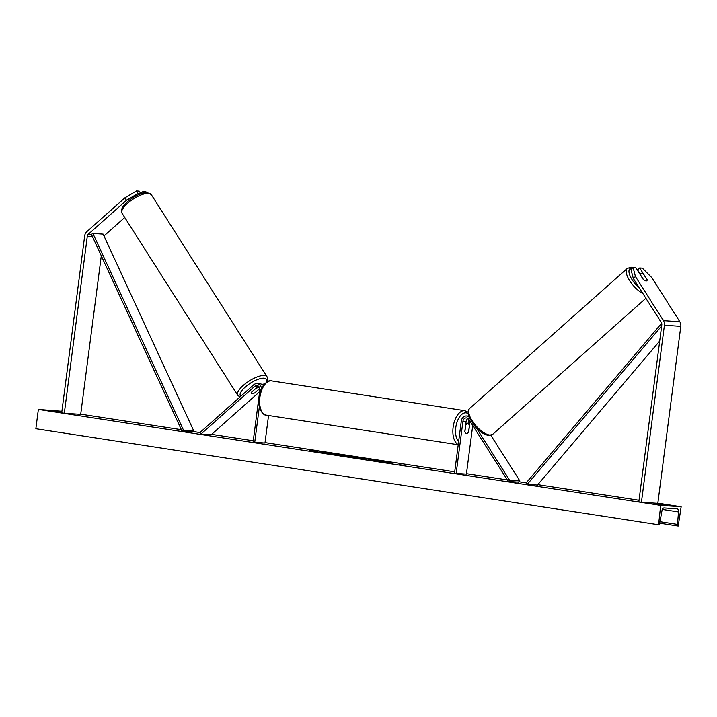 <?xml version="1.0" encoding="UTF-8"?>
<svg xmlns="http://www.w3.org/2000/svg" width="717" height="717" viewBox="0 0 717 717"><rect width="100%" height="100%" fill="white"/><g stroke="black" fill="none" stroke-linecap="round" stroke-linejoin="round"><path stroke-width="1.08" d="M258.407 386.176A3.899 3.307 -86.2 0 0 257.806 386.606L251.219 392.459A4.867 1.676 147.6 0 0 251.219 393.274A4.867 1.676 147.6 0 0 251.99 393.624A4.867 1.676 147.6 0 0 255.109 392.719L259.823 388.524M263.273 385.468A5.844 4.965 -86.2 0 0 260.154 383.864L256.982 383.649A5.844 4.965 -86.2 0 0 253.648 384.85L199.989 432.512L200.975 434.054L211.21 434.744L259.644 391.724M261.508 388.489A5.844 4.965 -86.2 0 0 256.982 383.649M268.552 415.502L264.976 443.034L253.101 442.093L259.868 389.985A3.899 3.307 -86.2 0 0 256.847 385.594A3.899 3.307 -86.2 0 0 254.625 386.391L200.975 434.054M254.732 442.344L259.348 406.826M262.072 384.455A5.844 4.965 93.8 0 1 264.044 384.124A5.844 4.965 93.8 0 1 264.331 384.151L264.044 384.124M126.506 200.285L124.937 197.811L136.499 190.937L139.197 191.116L140.765 193.581L138.067 193.402L126.506 200.285L88.352 234.172A3.119 2.653 -86.2 0 0 87.304 236.234L64.315 413.243L80.698 414.345L101.294 255.799M136.499 190.937L138.067 193.402M124.937 197.811L86.784 231.699A6.229 5.297 -86.2 0 0 84.687 235.83L61.698 412.84L64.315 413.243M124.749 217.493L104.736 235.266A3.119 2.653 -86.2 0 0 104.064 236.135M146.438 192.586L145.784 191.556L143.086 191.376L140.702 193.491M144.045 192.882L143.086 191.376M647.092 279.782L647.155 279.729A4.867 1.945 -131.6 0 1 646.851 280.732A4.867 1.945 -131.6 0 1 646.071 280.947A4.867 1.945 -131.6 0 1 643.266 279.469L635.791 267.701L633.093 267.522L630.951 269.413L633.29 278.438L661.316 322.533A3.119 2.653 93.8 0 1 661.8 324.837L638.811 501.846L641.428 502.25L657.812 503.343L680.8 326.334A6.229 5.297 93.8 0 0 679.833 321.736L651.816 277.64L642.378 268.14L639.681 267.961L647.155 279.729M633.29 278.438L635.432 276.538L663.449 320.633A6.229 5.297 93.8 0 1 664.417 325.24L641.428 502.25M639.681 267.961L637.547 269.861L640.03 273.769M635.432 276.538L633.093 267.522M476.402 427.986L509.626 480.265L508.29 481.448L468.882 419.436A3.899 3.307 93.8 0 0 466.471 417.921A3.899 3.307 93.8 0 0 462.94 421.3L456.164 473.408L454.533 473.157L461.3 421.049A5.844 4.965 93.8 0 1 466.606 415.977A5.844 4.965 93.8 0 1 469.017 416.918M470.083 421.327A3.899 3.307 -86.2 0 0 470.002 421.775L468.694 431.858A4.867 2.563 -81.2 0 1 466.408 433.4A4.867 2.563 -81.2 0 1 464.804 431.598L466.113 421.515A3.899 3.307 93.8 0 1 468.031 418.504M456.164 473.408L466.408 474.098L472.727 425.477M509.626 480.265L519.87 480.946L490.858 435.291M508.29 481.448L518.534 482.138L519.87 480.946M468.067 423.819L468.362 421.524A5.844 4.965 -86.2 0 1 468.945 419.526M465.647 425.1L465.745 425.118A4.867 2.563 98.8 0 1 467.896 423.774A4.867 2.563 98.8 0 1 469.429 425.369L468.559 432.064A4.867 2.563 98.8 0 1 466.408 433.4L466.408 433.4A4.867 2.563 98.8 0 1 464.876 431.813L465.745 425.118M255.808 388.48L251.174 392.593A4.867 1.676 147.6 0 0 251.219 393.274A4.867 1.676 147.6 0 0 251.99 393.624A4.867 1.676 147.6 0 0 254.858 392.844L259.491 388.722A4.867 1.676 147.6 0 0 259.437 388.049A4.867 1.676 147.6 0 0 258.667 387.691A4.867 1.676 147.6 0 0 255.808 388.48L255.763 388.417M338.684 454.246A13.139 0.511 7.4 0 0 325.491 452.517A13.139 0.511 7.4 0 0 318.751 452.086A13.139 0.511 7.4 0 0 324.873 453.314A13.139 0.511 7.4 0 0 338.065 455.044A13.139 0.511 7.4 0 0 344.805 455.474A13.139 0.511 7.4 0 0 338.684 454.246M325.186 452.875A13.139 0.511 7.4 0 0 319.728 452.409M661.37 504.84L655.472 503.934L666.693 505.198L661.37 504.84M61.823 411.845L52.816 410.993L61.787 412.105M373.342 460.189L379.75 461.381L372.096 460.368C368.162 459.74 367.319 459.489 369.578 459.606L384.617 461.703L373.369 460.189L372.562 460.574M368.305 459.606L369.533 459.929M357.03 457.563L340.656 455.501L357.908 457.563M392.333 463.065L380.171 461.596L392.28 463.451M660.671 505.395L681.15 506.767L678.21 526.036A1.757 0.923 -81.2 0 1 677.502 524.396L678.506 511.929A3.307 1.739 98.8 0 0 677.242 508.846A3.307 1.739 98.8 0 0 677.162 508.837L664.059 507.959A3.307 1.739 98.8 0 0 661.934 510.827L659.712 523.204A1.757 0.923 -81.2 0 1 658.591 524.727L660.671 505.395L38.359 409.425L61.895 411.262M681.15 506.767L657.839 503.173M639.008 500.269L537.804 484.656M526.188 482.864L518.965 481.752M507.349 479.96L466.462 473.659M454.703 471.84L265.03 442.595M253.271 440.776L211.64 434.359M200.025 432.566L192.828 431.455M181.374 429.689L80.725 414.166M309.843 450.661L317.954 451.378L309.825 450.841M405.481 465.414L399.342 464.75L405.481 465.414M362.255 458.701L351.052 457.105L364.792 458.504L368.269 459.041L362.237 458.826M658.161 524.692L35.85 428.721L38.359 409.425M678.21 526.036A1.757 0.923 -81.2 0 1 678.174 526.036L659.721 523.186L678.13 526.027M58.077 411.818L58.14 411.343M660.733 504.768L660.796 504.293M339.562 454.856L322.507 452.696L340.315 454.802M340.261 455.187L339.517 455.241M330.196 454.085L327.884 453.762M343.784 455.537A13.139 0.511 7.4 0 0 340.432 454.91M388.659 462.582L387.332 462.465M392.298 463.299L388.677 462.483M353.266 456.989L348.399 456.335L353.58 457.383M347.449 456.344L348.39 456.406M353.606 457.177L354.673 457.338M370.071 460.027L372.598 460.278M360.051 458.208L363.833 458.593L360.033 458.36M363.806 458.799L364.792 458.504M364.747 458.898L366.808 459.212M335.762 454.282L330.42 453.547L336.067 454.282M646.071 280.947A4.867 1.945 48.4 0 0 646.851 280.732A4.867 1.945 48.4 0 0 647.164 279.89L643.758 274.539A4.867 1.945 48.4 0 0 641.168 273.231A4.867 1.945 48.4 0 0 640.389 273.446A4.867 1.945 48.4 0 0 640.075 274.288L643.481 279.648A4.867 1.945 48.4 0 0 646.071 280.947M182.037 431.132L192.281 431.822L193.742 430.863L183.498 430.182L182.037 431.132L91.426 234.378L92.887 233.419L103.131 234.109L193.742 430.863M92.887 233.419L183.498 430.182M659.694 341.023L537.472 485.051L527.228 484.369L661.648 325.957M661.648 323.242L526.072 483.007L527.228 484.369M254.625 386.391L257.806 386.606M87.304 236.234L92.439 236.583M88.352 234.172L91.426 234.378M103.633 235.194L104.736 235.266M664.417 325.24L680.8 326.334M663.449 320.633L679.833 321.736M462.94 421.3L466.113 421.515M266.357 415.161C262.861 415.842 257.08 407.077 258.971 397.236C259.706 385.88 269.269 378.827 271.635 380.897A17.333 9.106 98.8 0 0 259.886 397.424A17.333 9.106 98.8 0 0 266.357 415.161L458.217 444.755M468.183 413.691A15.389 8.084 98.8 0 0 455.788 427.547A15.389 8.084 98.8 0 0 458.629 441.636M458.244 444.549A17.333 9.106 -81.2 0 1 453.126 427.224A17.333 9.106 -81.2 0 1 464.885 410.698L468.111 412.185M148.544 193.357A17.333 5.969 147.6 0 0 130.351 201.02A17.333 5.969 147.6 0 0 122.024 213.218C117.579 207.536 135.88 192.416 147.335 192.604L151.287 194.621A17.333 5.969 147.6 0 0 148.544 193.357M266.124 382.484A15.389 5.297 147.6 0 0 263.919 378.2A15.389 5.297 147.6 0 0 247.096 385.513A15.389 5.297 147.6 0 0 240.787 396.277M122.024 213.218L237.757 395.327A17.333 5.969 -32.4 0 1 246.083 383.138A17.333 5.969 -32.4 0 1 264.268 375.475A17.333 5.969 -32.4 0 1 267.02 376.73L151.287 194.621M678.506 511.929L662.356 509.437M677.502 524.396L659.99 521.698M639.322 287.929A15.389 6.139 -131.6 0 1 629.607 274.719A15.389 6.139 -131.6 0 1 632.403 267.979A15.389 6.139 -131.6 0 1 632.555 267.997M637.001 269.601A15.389 6.139 -131.6 0 1 637.61 269.959M645.892 298.263L492.767 434.287A17.333 6.919 -131.6 0 1 489.98 435.058A17.333 6.919 -131.6 0 1 473.982 423.353A17.333 6.919 -131.6 0 1 469.743 408.367L627.303 268.4A17.333 6.919 48.4 0 0 629.49 280.419A17.333 6.919 48.4 0 0 642.907 293.567M466.606 415.977L468.739 416.12M271.635 380.897L464.885 410.698M465.862 423.46L467.896 423.774M237.757 395.327L239.962 397.003M258.29 386.239L259.437 388.049M266.769 382.036L267.629 378.863L267.02 376.73M637.682 269.735L636.705 269.144M633.048 267.558L631.193 267.226L627.303 268.4M492.767 434.287L488.869 435.461C484.513 434.852 479.987 431.966 475.29 426.785L469.545 418.208C468.326 416.281 467.099 410.545 469.743 408.367M640.389 273.446L639.788 273.984"/></g></svg>
